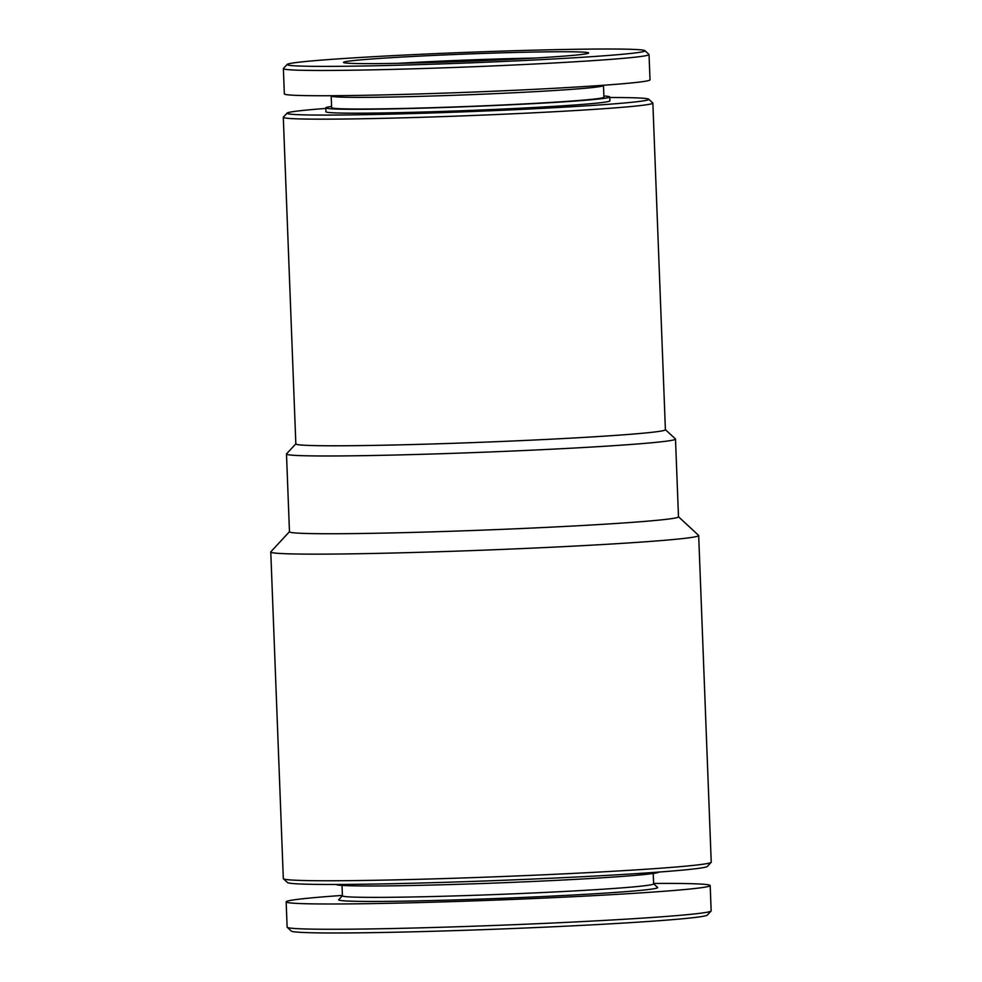 <?xml version="1.0" encoding="UTF-8"?>
<svg xmlns="http://www.w3.org/2000/svg" width="982" height="982" viewBox="0 0 982 982"><rect width="100%" height="100%" fill="white"/><g stroke="black" fill="none" stroke-linecap="round" stroke-linejoin="round"><path stroke-width="1.47" d="M342.399 895.412A212.173 6.297 -2.2 0 0 286.155 901.857L287.125 927.131A212.173 6.297 -2.2 0 0 287.235 927.315L291.261 931.046A208.282 6.174 -2.2 0 0 490.816 929.377A208.282 6.174 -2.2 0 0 706.107 915.629A208.282 6.174 -2.2 0 0 707.322 915.064L711.066 911.026A212.173 6.297 -2.2 0 0 711.152 910.842L710.182 885.568A212.173 6.297 -2.2 0 0 653.607 883.456M287.235 927.315A212.173 6.297 -2.2 0 0 490.509 925.609A212.173 6.297 -2.2 0 0 709.814 911.603A212.173 6.297 -2.2 0 0 711.066 911.026M286.155 901.857A212.173 6.297 -2.2 0 0 486.397 900.445A212.173 6.297 -2.2 0 0 708.844 886.329A212.173 6.297 -2.2 0 0 710.182 885.568M342.411 895.731L338.741 899.696A159.612 4.738 -2.2 0 0 486.949 898.861A159.612 4.738 -2.2 0 0 656.663 888.158A159.612 4.738 -2.2 0 0 657.596 887.446L653.619 883.775M342.018 885.408L342.411 895.805A155.721 4.615 -2.2 0 0 489.38 894.774A155.721 4.615 -2.2 0 0 652.649 884.401A155.721 4.615 -2.2 0 0 653.631 883.849L653.226 873.452M336.175 884.463A161.564 4.787 -2.2 0 0 490.288 883.223A161.564 4.787 -2.2 0 0 658.001 872.532A161.564 4.787 -2.2 0 0 658.983 872.053M289.469 531.692L270.86 551.774A214.113 6.346 -2.2 0 0 270.774 551.97L283.319 878.595A214.113 6.346 -2.2 0 0 283.417 878.78L287.456 882.523A210.222 6.236 -2.2 0 0 488.864 880.829A210.222 6.236 -2.2 0 0 706.168 866.959A210.222 6.236 -2.2 0 0 707.408 866.382L711.14 862.356A214.113 6.346 -2.2 0 0 711.226 862.159L698.681 535.534A214.113 6.346 -2.2 0 0 698.583 535.35L678.488 516.753M283.417 878.78A214.113 6.346 -2.2 0 0 488.557 877.061A214.113 6.346 -2.2 0 0 709.888 862.933A214.113 6.346 -2.2 0 0 711.14 862.356M270.774 551.97A214.113 6.346 -2.2 0 0 472.845 550.558A214.113 6.346 -2.2 0 0 697.33 536.307A214.113 6.346 -2.2 0 0 698.681 535.534M295.827 443.839L286.56 453.844A194.645 5.769 -2.2 0 0 286.486 454.015L289.469 531.778A194.645 5.769 -2.2 0 0 473.177 530.489A194.645 5.769 -2.2 0 0 677.261 517.539A194.645 5.769 -2.2 0 0 678.488 516.839L675.493 439.064A194.645 5.769 -2.2 0 0 675.407 438.905L665.391 429.637M286.486 454.015A194.645 5.769 -2.2 0 0 470.182 452.727A194.645 5.769 -2.2 0 0 674.278 439.764A194.645 5.769 -2.2 0 0 675.493 439.064M325.803 108.437A181.019 5.376 -2.2 0 0 287.1 113.09L283.368 117.128A184.923 5.487 -2.2 0 0 283.295 117.288L295.84 443.913A184.923 5.487 -2.2 0 0 470.353 442.698A184.923 5.487 -2.2 0 0 664.237 430.386A184.923 5.487 -2.2 0 0 665.403 429.723L652.858 103.098A184.923 5.487 -2.2 0 0 652.76 102.938L648.721 99.194A181.019 5.376 -2.2 0 0 609.785 97.525M283.295 117.288A184.923 5.487 -2.2 0 0 457.808 116.072A184.923 5.487 -2.2 0 0 651.692 103.761A184.923 5.487 -2.2 0 0 652.858 103.098M287.1 113.09A181.019 5.376 -2.2 0 0 455.194 112.157A181.019 5.376 -2.2 0 0 647.678 100.004A181.019 5.376 -2.2 0 0 648.721 99.194M331.572 106.449A142.095 4.21 -2.2 0 0 325.779 107.873L325.926 111.752A142.095 4.21 -2.2 0 0 460.03 110.819A142.095 4.21 -2.2 0 0 609.012 101.355A142.095 4.21 -2.2 0 0 609.908 100.851L609.761 96.96A142.095 4.21 -2.2 0 0 603.881 95.991M325.779 107.873A142.095 4.21 -2.2 0 0 459.883 106.928A142.095 4.21 -2.2 0 0 608.865 97.476A142.095 4.21 -2.2 0 0 609.761 96.96M331.167 96.04L331.621 107.639A136.252 4.038 -2.2 0 0 460.202 106.743A136.252 4.038 -2.2 0 0 603.071 97.672A136.252 4.038 -2.2 0 0 603.93 97.181L603.476 85.581M330.824 95.708L331.229 96.101A136.252 4.038 -2.2 0 0 461.773 95.009A136.252 4.038 -2.2 0 0 602.617 86.011A136.252 4.038 -2.2 0 0 603.427 85.643L603.807 85.225M287.186 64.407L283.442 68.445A182.971 5.426 -2.2 0 0 283.368 68.605L284.338 93.879A182.971 5.426 -2.2 0 0 457.011 92.676A182.971 5.426 -2.2 0 0 648.857 80.499A182.971 5.426 -2.2 0 0 650.01 79.837L649.041 54.562A182.971 5.426 -2.2 0 0 648.955 54.403L644.916 50.671A179.08 5.315 -2.2 0 0 465.849 52.39A179.08 5.315 -2.2 0 0 287.186 64.407A179.08 5.315 -2.2 0 0 453.463 63.486A179.08 5.315 -2.2 0 0 643.873 51.469A179.08 5.315 -2.2 0 0 644.916 50.671M283.368 68.605A182.971 5.426 -2.2 0 0 456.041 67.402A182.971 5.426 -2.2 0 0 647.887 55.225A182.971 5.426 -2.2 0 0 649.041 54.562M587.825 53.433A122.627 3.633 -2.2 0 0 588.549 53.102A122.627 3.633 -2.2 0 0 465.91 54.059A122.627 3.633 -2.2 0 0 343.577 62.517A122.627 3.633 -2.2 0 0 461.061 61.522A122.627 3.633 -2.2 0 0 587.825 53.433M534.294 58.098A116.784 3.462 -2.2 0 0 398.041 63.339"/></g></svg>
